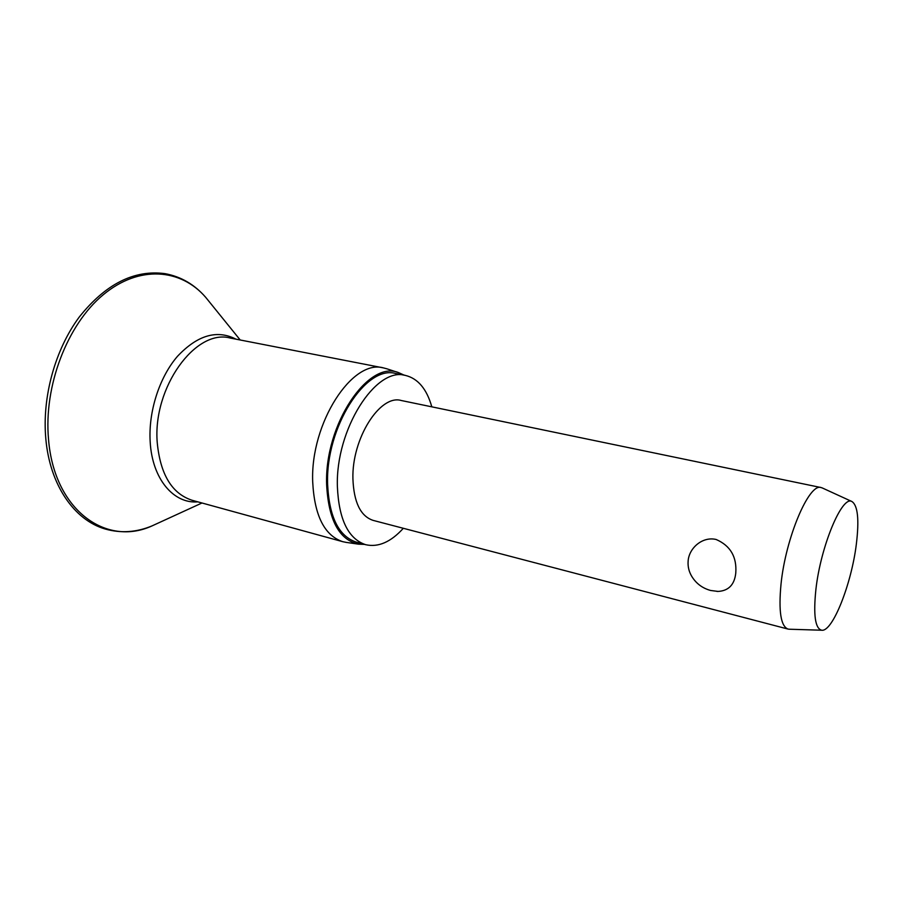 <?xml version="1.0" encoding="UTF-8"?>
<svg xmlns="http://www.w3.org/2000/svg" width="903" height="903" viewBox="0 0 903 903"><rect width="100%" height="100%" fill="white"/><g stroke="black" fill="none" stroke-linecap="round" stroke-linejoin="round"><path stroke-width="1.35" d="M346.244 542.398L342.756 541.687C324.459 535.558 314.436 515.613 312.698 481.852C310.271 423.168 352.362 358.649 383.504 367.916L386.947 368.83M364.598 544.396L358.547 544.17C339.122 539.847 328.478 519.993 326.638 484.606C324.358 424.5 368.458 359.529 398.754 372.702L404.273 375.196M403.336 528.289C390.818 542.082 378.255 547.545 365.647 544.69C348.253 538.843 338.839 519.473 337.383 486.593C335.431 429.512 375.795 366.505 405.345 375.4C417.908 378.447 426.735 388.922 431.815 406.835M365.647 544.69L356.2 542.105C338.681 536.224 329.144 516.9 327.608 484.132C325.498 427.266 365.952 364.598 395.74 373.515L405.345 375.4M789.324 629.222L787.98 629.064C780.79 626.163 778.476 611.184 781.016 584.151C785.633 537.736 809.19 482.574 821.154 487.575L822.43 488.026M718.077 591.431L710.627 590.472C702.444 588.237 696.157 583.541 691.777 576.396C688.955 571.689 687.736 566.655 688.12 561.294C688.752 548.358 702.353 536.111 716.181 539.497C730.403 545.705 736.938 556.88 735.776 573.021C734.523 584.67 728.619 590.81 718.077 591.431L716.914 591.397M787.98 629.064L373.097 520.376C360.557 516.2 353.829 502.339 352.915 478.804C351.719 438.576 380.084 394.103 401.203 400.492L821.154 487.575M856.349 544.103C851.552 583.756 832.6 632.066 821.73 630.226C815.183 628.646 813.242 615.033 815.906 589.411C820.646 546.225 842.127 495.104 851.913 501.526C857.816 505.432 859.306 519.62 856.349 544.103M157.867 523.221L152.088 525.873C106.43 546.947 54.146 510.376 48.536 439.389C43.581 386.112 67.251 324.549 103.156 294.818C139.073 264.861 180.826 268.496 205.681 297.313L209.688 302.257M197.87 501.865C173.636 503.998 152.189 478.985 150.18 441.849C148.284 411.734 159.357 377.296 177.485 356.301C197.497 335.126 217.013 329.414 236.01 339.178M342.756 541.687L192.136 500.285C171.976 493.693 160.339 474.504 157.246 442.707C152.494 387.534 195.748 328.432 230.186 338.038L383.504 367.916M45.793 438.429C42.069 396.88 55.139 349.585 79.204 317.1C105.572 283.982 134.208 269.5 165.114 273.665C181.029 276.634 194.551 284.513 205.681 297.313L240.209 339.991M45.793 438.508C49.744 484.832 74.204 520.139 105.233 529.023C120.81 533.436 136.421 532.386 152.088 525.873L201.979 502.994M358.547 544.17L345.714 542.319M821.73 630.226L788.861 629.21M851.913 501.526L822.023 487.834M398.754 372.702L386.439 368.661"/></g></svg>
